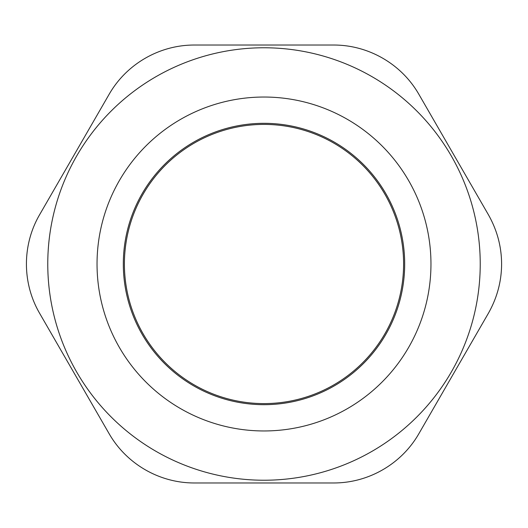 <?xml version="1.0" encoding="UTF-8"?>
<svg xmlns="http://www.w3.org/2000/svg" width="528" height="528" viewBox="0 0 528 528"><rect width="100%" height="100%" fill="white"/><g stroke="black" fill="none" stroke-linecap="round" stroke-linejoin="round"><path stroke-width="0.79" d="M264 124.41A139.59 139.59 0 0 1 384.892 333.795A139.59 139.59 0 0 1 143.108 333.795A139.59 139.59 0 0 1 264 124.41M39.6 313.269C22.037 283.054 22.037 244.946 39.6 214.731L109.131 94.301C126.515 63.98 159.522 44.926 194.469 45.032L333.531 45.032C368.478 44.926 401.485 63.98 418.869 94.301L488.4 214.731C497.138 230.201 501.534 246.622 501.6 264C501.534 281.378 497.138 297.799 488.4 313.269L418.869 433.699C401.485 464.02 368.478 483.074 333.531 482.968L194.469 482.968C159.522 483.074 126.515 464.02 109.131 433.699L39.6 313.269L109.131 433.699M480.229 264A216.229 216.229 0 0 0 155.885 76.738A216.229 216.229 0 0 0 155.885 451.262A216.229 216.229 0 0 0 480.229 264A216.229 216.229 0 0 0 264 47.771A216.229 216.229 0 0 0 47.771 264A216.229 216.229 0 0 0 264 480.229A216.229 216.229 0 0 0 480.229 264A216.229 216.229 0 0 0 264 47.771A216.229 216.229 0 0 0 47.771 264A216.229 216.229 0 0 0 264 480.229A216.229 216.229 0 0 0 480.229 264M333.531 45.032L194.469 45.032M109.131 94.301L39.6 214.731M488.4 214.731L418.869 94.301M418.869 433.699L488.4 313.269M194.469 482.968L333.531 482.968M264 123.314A140.686 140.686 0 0 0 142.164 334.343A140.686 140.686 0 0 0 385.836 334.343A140.686 140.686 0 0 0 264 123.314M264 97.033A166.967 166.967 0 0 0 119.407 347.483A166.967 166.967 0 0 0 408.593 347.483A166.967 166.967 0 0 0 264 97.033"/></g></svg>
